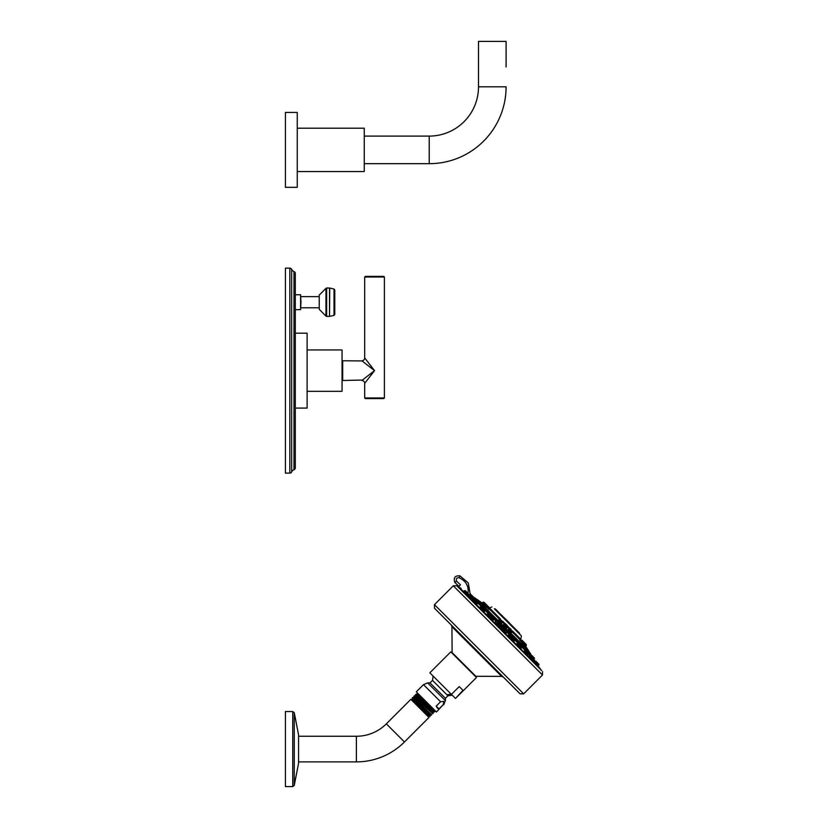 <?xml version="1.0" encoding="UTF-8"?>
<svg xmlns="http://www.w3.org/2000/svg" width="828" height="828" viewBox="0 0 828 828"><rect width="100%" height="100%" fill="white"/><g stroke="black" fill="none" stroke-linecap="round" stroke-linejoin="round"><path stroke-width="1.24" d="M506.094 66.944L506.094 41.4L478.501 41.4L478.501 86.816A49.276 49.276 0 0 1 429.225 136.092L364.258 136.092M478.501 66.944L478.501 86.816L506.094 86.816A76.869 76.869 0 0 1 429.225 163.685L364.258 163.685M297.252 171.562L364.258 171.562L364.258 128.205L297.252 128.205M297.252 187.335L297.252 112.432L285.422 112.432L285.422 187.335L297.252 187.335M289.821 268.148A1.987 1.987 0 0 1 291.653 269.359A3.954 3.954 0 0 0 293.971 271.543A1.987 1.987 0 0 1 295.296 273.416L295.296 467.861A1.987 1.987 0 0 1 293.971 469.735A3.954 3.954 0 0 0 291.653 471.919A1.987 1.987 0 0 1 289.821 473.13L285.422 473.13L285.422 268.148L289.821 268.148L289.821 473.13M295.296 333.187L307.116 333.187L307.116 408.09L295.296 408.09M307.116 391.334L342.057 391.334L342.057 349.944L307.116 349.944M362.416 380.052L342.688 380.497L342.688 360.78L362.033 360.925M364.693 383.333A2.836 2.836 45 0 0 361.846 380.497L374.546 370.633L361.846 360.78A2.836 2.836 135 0 0 364.693 357.944L364.693 277.007L384.399 277.007L384.399 397.947L364.693 397.947L364.693 383.333L374.546 370.633L364.693 357.944M373.169 371.71L372.186 372.465M365.438 363.564L372.289 368.895M370.985 375.229L368.284 378.696M366.007 381.636L365.593 382.163M384.399 397.947L383.768 398.579L365.314 398.579L364.693 397.947M366.131 359.797L366.783 360.635M364.693 277.007L365.314 276.376L383.768 276.376L384.399 277.007M300.968 302.199L300.595 309.651L300.595 294.758L300.968 302.199M319.225 307.788L300.968 307.788M319.225 296.621L300.968 296.621M319.225 295.11L319.225 309.299L325.973 316.11L325.973 288.299L319.225 295.11M334.771 314.423L334.771 289.986L334.015 289.034L334.015 315.375L334.771 314.423M524.476 650.322L524.745 650.891L524.983 649.69L528.14 652.857L527.136 653.851M498.591 624.736L499.305 624.022L496.148 620.855L495.361 621.642M473.999 599.575L471.515 598.137M530.168 656.801L528.595 654.223L529.051 653.768L533.998 659.357M516.351 644.474L517.024 643.594L520.708 647.279L520.895 646.482L517.831 643.408L520.895 646.844L521.433 648.034L520.636 647.475M503.579 629.715L504.293 629.011L507.45 632.168L506.664 632.954L505.008 631.857C503.072 629.487 503.145 629.135 505.235 630.812M534.029 662.141L533.408 661.013M529.744 657.246L530.199 656.77L537.424 663.984M523.989 652.081L524.476 651.046L528.171 654.731L527.001 655.9M507.574 635.697L508.34 634.91L514.447 640.903L515.326 640.034L512.159 636.877L511.528 637.508M499.864 627.334L498.28 626.413M492.619 620.741L491.718 619.147M472.415 601.304L473.575 600.145L477.259 603.829L476.711 604.254M464.322 590.892L471.546 598.106L470.128 598.251M537.931 666.054L538.707 665.277A0.621 0.621 -45 0 0 538.893 664.843L538.893 664.47A0.621 0.621 0 0 0 538.707 664.035L535.861 661.189M474.454 601.169L475.458 600.176L478.615 603.333L477.425 603.56M488.737 617.253L489.71 616.28L487.402 613.858L488.272 612.989L491.439 616.146L490.807 616.777M480.768 607.617L480.271 606.872L481.213 605.93L484.38 609.097L483.821 609.646M497.493 623.08C499.18 625.161 498.829 625.243 496.448 623.298L495.351 621.652M530.055 658.177L529.713 657.256L530.634 656.583L534.07 660.019L532.652 661.686M467.354 594.928L466.133 594.256M458.94 587.808A225.889 225.878 -135.1 0 1 460.71 588.853L461.03 588.325L458.495 586.835L460.482 584.847L458.888 586.369L454.769 582.332L458.888 586.369L458.194 587.062M541.626 670.494L456.766 585.727L541.626 670.494M440.206 613.952L520.098 693.843L434.462 608.218L434.462 604.647L523.669 693.843L520.098 693.843M451.426 694.392L429.846 672.812L450.815 651.853L476.452 677.501L455.493 698.459L462.966 690.324L459.229 686.588L451.426 694.392L455.162 698.128M443.746 701.368L443.363 704.524L438.975 708.923L436.19 706.139L440.589 701.74L443.746 701.368M440.589 701.74L423.491 684.642L416.308 691.825L436.48 712.008L443.363 704.524M436.19 706.139L437.526 708.261L438.975 708.923M421.338 696.855L417.084 693.108L417.353 694.133L432.796 708.313M415.956 694.237L415.47 694.723L434.4 712.028L434.855 711.573L415.956 694.237L417.353 694.102M434.803 710.32L416.981 694.506M434.369 712.039L415.718 695.655L414.383 695.81L433.282 713.146L433.023 712.142L415.345 696.058M431.16 715.268L412.23 697.963L431.16 715.268L431.719 714.709L413.71 697.611L431.719 714.709M414.383 695.81L413.845 696.338L432.775 713.653L433.282 713.146M413.845 696.369L432.775 713.653M412.447 698.76L412.044 699.163L429.163 716.272L427.093 713.632L430.146 716.241M430.322 715.04L429.929 715.444L427.31 713.218L412.065 699.153L427.093 713.632M298.566 736.258L356.382 736.258A42.373 42.373 0 0 0 386.345 723.848L410.854 699.339L428.976 717.452L411.64 699.546L412.034 699.153M412.23 697.963L412.82 697.373M298.566 761.884L356.382 761.884A67.999 67.999 0 0 0 404.457 741.971L428.976 717.452M292.739 711.542L285.422 711.542L285.422 786.6L292.739 786.6L292.739 711.542L294.261 712.701L294.261 785.441L292.739 786.6M460.482 584.847L456.528 581.121L454.769 582.332C453.351 577.716 455.048 575.543 459.871 575.802L468.275 582.933L470.138 593.811L468.275 582.933L459.871 575.802L468.275 582.933L470.138 593.811M454.769 582.332C453.351 577.716 455.048 575.543 459.871 575.802L459.147 577.768C466.154 581.008 469.083 586.452 467.944 594.08M461.248 589.629L461.03 588.325M474.133 597.609L530.862 654.327M530.676 653.923A225.94 225.94 0 0 0 529.04 651.595L476.711 599.275A225.94 225.94 0 0 0 474.382 597.63M476.711 599.275L528.926 651.181L525.18 645.561M477.28 599.845L477.973 600.538M526.95 649.214L523.948 646.202M520.212 642.466L518.152 640.417M489.089 611.354L487.516 609.781M485.86 608.114L485.094 607.359M482.331 604.585L479.101 601.356M486.046 606.624L483.293 604.368L484.235 603.612L489.814 609.191L489.327 609.48M523.13 644.205L520.336 640.479L523.192 643.749M499.553 618.93L502.824 621.828L499.822 618.816L498.891 619.416L499.988 621.062C502.699 623.443 503.062 623.494 501.064 621.207M485.829 606.676L489.358 609.501M509.893 630.036C507.864 628.307 508.102 628.856 510.597 631.671L511.932 632.53L510.783 631.34C508.682 628.918 508.495 628.431 510.255 629.87M524.993 645.881L525.604 646.678L526.235 645.612L525.635 645.012L524.942 645.923M523.317 644.018L524.942 645.912M505.339 626.423C507.761 628.504 507.823 628.255 505.525 625.668C503.103 623.536 503.041 623.794 505.339 626.423L505.587 626.144C503.631 623.877 503.703 623.639 505.804 625.43C507.761 627.696 507.688 627.934 505.587 626.144M487.154 606.769L483.759 604.316M481.968 602.991L483.511 604.274M521.267 635.738L494.347 608.808M499.729 614.2L505.97 619.82L495.527 609.118M504.304 617.895L501.592 615.183M513.764 627.976L519.56 633.41L510.421 624.012M519.249 632.84L514.995 628.587M501.406 614.997L500.536 614.376M501.809 615.401L502.627 616.208M510.151 623.743A80.699 80.699 0 0 0 504.562 618.154M483.8 604.036L481.855 602.939M484.028 602.308L485.332 603.612L484.028 602.308M487.309 605.589L485.332 603.612M525.676 645.053L526.349 645.354L526.349 644.784L522.013 640.292M501.271 620.896C502.948 622.884 502.617 622.863 500.278 620.845C498.611 618.847 498.932 618.868 501.271 620.896M489.379 609.004L486.108 606.572L487.392 605.672M489.441 607.721L487.951 606.231M483.749 602.184L488.251 606.531M509.127 629.332L509.292 628.669L512.449 631.826L512.025 632.261M526.349 644.784L523.648 641.928M525.004 646.088L523.565 643.729M525.656 643.936L523.617 641.897M506.684 624.964L507.253 625.533M470.521 593.997L474.547 599.255L468.948 594.318M471.867 595.342L472.612 596.346M478.615 603.333L475.893 599.99L478.801 602.525L477.352 600.817M489.006 615.97L488.209 615.721L489.006 615.97M505.09 628.825L507.636 631.723L505.09 628.825L506.436 629.911M522.002 645.478L520.46 643.936M529.827 657.339L528.999 656.19M529.858 653.582L534.505 658.602L532.445 655.921M474.444 597.919L472.188 595.912M471.091 598.561L472.664 599.607L472.964 599.12M483.811 607.286L483.034 606.51M498.218 621.693L496.583 620.679L499.305 624.022M512.967 636.691L515.326 638.792L512.604 636.691L515.326 640.034M512.315 639.247L512.563 640.034L512.315 639.247M526.215 649.69L527.943 651.419L525.418 649.514L528.14 652.857M533.718 659.047L531.607 656.935M526.08 651.408L528.171 653.489M520.895 646.482L518.814 644.143M501.116 626.444L501.489 626.817C503.062 628.39 503.062 628.39 501.489 626.817C499.915 625.243 499.915 625.243 501.489 626.817L499.833 625.409L502.71 628.038L502.71 629.28L499.025 625.595L498.166 626.454L499.47 625.409L502.896 628.845M492.556 617.885L491.791 617.119M483.883 609.211L483.128 608.456M476.431 601.759L475.665 600.983M470.708 596.036L469.942 595.27M467.116 592.444L466.35 591.668M472.519 599.482L470.977 598.489M492.494 617.823L490.518 616.094L493.395 618.723L493.395 619.965L489.71 616.28L493.581 619.53M484.111 609.429L481.834 607.421L484.722 610.039L484.722 611.281L481.027 607.597L479.95 608.673M512.335 639.299L512.584 640.096L512.335 639.299M429.225 163.685L429.225 136.092M293.971 271.543L293.971 469.735M291.653 269.359L291.653 471.919M325.973 316.11L326.667 316.399L326.667 288.009L325.973 288.299M329.513 288.009L329.513 316.399L329.73 288.041L326.667 288.009M538.707 665.277L537.486 664.056L536.213 665.329M528.792 654.027L527.881 653.106M524.724 649.949L522.116 647.351M518.959 644.184L515.068 640.292M511.901 637.136L507.191 632.426M504.035 629.259L499.046 624.271M495.889 621.114L491.18 616.405M488.013 613.248L484.121 609.346M480.964 606.189L478.356 603.591M475.2 600.424L474.289 599.513M541.067 670.297L539.525 667.658L460.71 588.853M523.669 693.843L542.485 675.017L453.289 585.82L456.766 585.727M452.129 653.178L451.933 626.713L501.602 676.383L503.372 677.118M452.036 652.485L475.821 676.279L501.602 676.383M450.939 693.905A15.421 13.351 135 0 1 446.892 694.764L447.927 695.799L452.223 695.189M446.892 694.764L432.516 680.378L429.991 682.903L445.402 698.314L447.927 695.799M443.673 704.825L445.402 700.633L427.683 682.903L429.991 682.903M386.345 723.848L404.457 741.971M298.566 735.078L298.566 763.074M356.382 736.258L356.382 761.884M456.528 581.121C455.804 578.762 456.673 577.634 459.147 577.768M463.701 591.389A225.257 225.247 45 0 0 462.583 590.706M474.661 599.099L475.614 600.052M478.729 603.177L481.378 605.817M484.494 608.932L488.437 612.875M491.553 615.991L496.303 620.741M499.419 623.857L504.449 628.887M507.564 632.012L512.325 636.763M515.44 639.878L519.373 643.822M522.489 646.937L525.138 649.576M528.254 652.692L529.206 653.654M474.692 598.251L476.462 600.021M478.76 602.329L482.217 605.785M484.525 608.094L489.276 612.844M491.584 615.142L497.152 620.71M499.45 623.018L505.297 628.856M507.595 631.164L513.163 636.732M515.471 639.03L520.222 643.78M522.53 646.088L525.987 649.545M528.285 651.853L530.055 653.623M521.392 636.442L520.45 640.116L512.304 631.981M509.148 628.814L507.481 627.158M504.324 623.991L502.565 622.242M499.408 619.075L489.669 609.336M500.298 618.816L489.928 608.445M520.284 638.812L512.563 631.091M510.038 628.566L507.74 626.268M505.215 623.743L502.824 621.342M507.688 622.159L514.116 628.576M508.278 622.345L505.97 620.037M482.931 602.308L489.814 609.191M520.191 639.568L519.922 640.344M520.357 640.499L520.802 640.179L525.635 645.012M521.63 640.065L524.062 643.066L523.389 643.894M487.485 605.92L489.814 608.094M510.131 628.566L512.449 631.826M525.749 644.753L523.845 642.124M504.221 624.498L504.469 623.846L507.626 627.003L506.953 627.303M505.308 623.743L507.626 627.003M470.087 593.821L471.825 595.912L471.08 596.398M491.615 615.711L488.717 612.803L491.439 616.146M518.659 644.484L519.218 643.936L522.375 647.092L521.433 648.034M520.015 643.749L522.375 647.092M534.495 658.219L532.394 656.128L531.907 657.235M472.281 596.015L474.547 598.013M484.007 607.473L481.658 605.754L484.38 609.097M497.39 620.855L499.481 623.215L496.945 620.679M527.943 651.419L525.78 649.514M534.298 660.237L537.486 664.056M534.65 660.237L533.791 660.361M525.283 650.87L528.171 654.731M509.148 634.734L512.211 638.16L511.062 639.568M481.834 607.421L484.897 610.847M477.445 603.395L474.009 599.958L477.259 603.829M471.722 597.671L468.296 594.245L471.546 598.106M464.756 590.706L468.068 594.018M468.079 593.655L465.119 590.695M538.893 664.843L537.662 663.611L538.893 664.47M342.688 364.33L342.057 364.33M342.688 376.947L342.057 376.947M295.296 294.758L300.595 294.758M295.296 309.651L300.595 309.651M326.667 316.399L329.513 316.399M334.015 289.034L329.73 288.041M329.73 316.368L334.015 315.375M453.289 585.82L434.462 604.647M542.485 675.017L542.578 671.549M451.933 626.713L451.188 624.933M475.137 676.176L475.821 676.279M433.127 676.083L432.516 680.378M445.402 700.633L445.402 698.314M423.491 684.642L427.683 682.903M434.855 711.552L434.586 710.517M415.47 694.744L415.718 695.686M429.929 715.423L429.949 716.479M410.854 699.339L411.64 699.546M298.566 763.178L298.566 734.964M298.566 763.281L294.261 785.441M298.566 734.86L294.261 712.701M539.525 667.658L460.761 588.884M477.125 599.389L481.999 602.981M491.873 606.914L489.503 608.021M494.906 608.746L495.641 609.232M519.56 633.41L514.126 627.976M513.929 627.779L513.319 626.91M505.97 619.82L505.349 618.94M481.896 602.95L483.179 602.184M502.71 622.087L502.068 622.314M502.824 621.828L502.824 621.259M499.822 618.816L500.391 618.816M489.928 608.932L489.928 608.363M512.563 631.567L512.563 630.998M511.093 629.373L510.39 628.669M525.79 644.795L525.676 643.967M507.74 626.744L507.74 626.175M506.519 624.798L505.566 623.846M476.255 599.99L476.897 600.372M489.079 612.803L491.615 615.349M490.104 613.579L489.514 612.989M506.622 630.087L505.535 629.011M507.636 631.36L506.363 629.839M531.959 655.693L534.505 658.229M514.726 638.202L513.401 636.877M519.632 648.355L520.708 647.279M517.831 643.408L520.708 646.037M508.785 634.734L507.595 635.666M501.851 630.139L502.71 629.28M492.65 620.721L493.395 619.965M484.069 611.933L484.722 611.281M477.445 603.032L474.382 599.958M467.851 594.421L466.619 595.653L468.296 594.245M471.722 597.309L469.259 594.587M462.987 592.103L464.26 590.83L465.502 590.83M465.543 590.871L467.944 593.272L467.944 594.514"/></g></svg>

